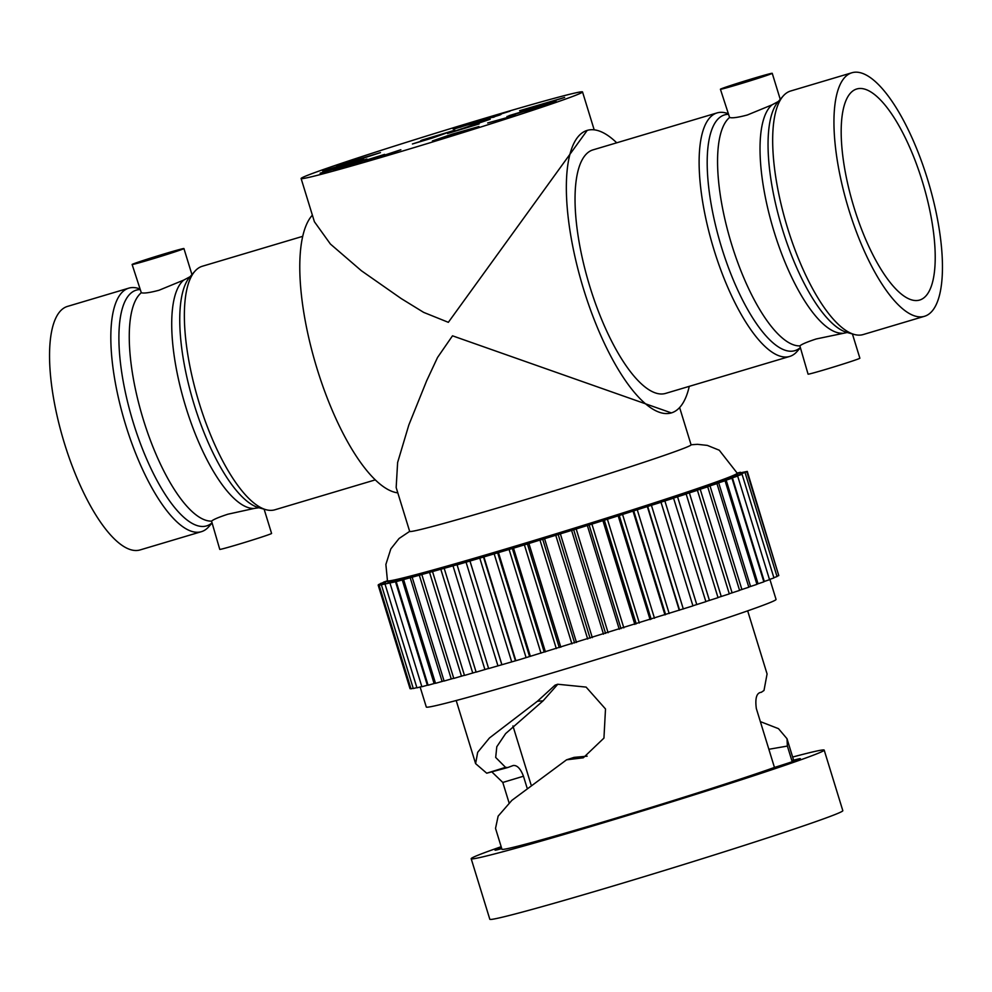 <?xml version="1.0" encoding="UTF-8"?>
<svg xmlns="http://www.w3.org/2000/svg" width="992" height="992" viewBox="0 0 992 992"><rect width="100%" height="100%" fill="white"/><g stroke="black" fill="none" stroke-linecap="round" stroke-linejoin="round"><path stroke-width="1.49" d="M426.101 138.88L445.78 133.275L432.438 138.012L412.424 143.976L437.745 135.879L421.798 140.157L454.844 130.2L425.494 139.512M479.161 123.938L447.442 133.548L490.184 119.251L456.556 130.671L479.161 123.938M454.658 128.836L499.695 115.06L492.466 116.548L509.913 111.203L488.895 117.726C494.636 116.114 495.913 115.903 492.751 117.081L470.617 124.236L462.272 126.145L482.087 119.474L463.524 124.98L477.065 121.123L453.17 129.084M499.695 115.06L501.072 114.427M460.648 127.224L462.272 126.145M494.611 116.833L492.85 117.416M512.728 114.576L541.471 106.665L508.933 115.68L556.128 101.444L511.488 115.382M506.962 116.486L509.045 116.052M478.764 126.691L432.376 140.963L452.178 134.131L478.962 126.542M384.611 154.392L333.684 170.215L384.611 154.392M363.382 159.067L322.71 171.058L363.717 158.348L336.66 165.8L380.469 152.619L335.135 167.313L363.382 159.067M396.242 152.954A147.225 3.757 162.9 0 1 301.109 178.51A147.225 3.757 162.9 0 1 487.394 117.502A147.225 3.757 162.9 0 1 582.527 91.934A147.225 3.757 162.9 0 1 396.242 152.954M366.953 159.042L320.106 173.178L361.224 160.034L345.762 165.552L366.953 159.042M379.353 157.306L364.808 161.659L400.855 149.742L379.39 157.43M515.307 115.308L487.68 122.971L515.344 115.444M564.609 97.427L520.205 111.712L534.49 106.442L519.61 110.695L564.622 97.452M420.682 140.678L421.885 140.467M689.266 386.359A147.386 48.819 -106.6 0 1 671.361 412.908A147.386 48.819 -106.6 0 1 583.656 289.391A147.386 48.819 -106.6 0 1 587.214 130.386L448.347 322.326L423.634 312.368L401.19 298.555L361.398 270.742L330.398 244.032L314.402 221.737L301.109 178.51M397.817 492.863A147.386 48.819 -106.6 0 1 317.08 368.788A147.386 48.819 -106.6 0 1 312.381 215.165M587.214 130.386A147.386 48.819 -106.6 0 1 616.726 142.811M555.136 100.366L538.817 105.164L555.173 100.49M474.126 127.956L436.926 139.537L474.461 128.315M341.533 166.879L325.116 171.802L341.558 166.991M325.215 172.112L324.595 172.31M789.657 356.45L665.558 393.415A127.063 42.086 -106.6 0 1 589.955 286.936A127.063 42.086 -106.6 0 1 593.018 149.866L717.104 112.902A127.063 42.086 73.4 0 0 714.042 249.972A127.063 42.086 73.4 0 0 789.657 356.45A127.063 42.086 73.4 0 0 797.072 351.49L800.06 348.118M679.619 407.538L691.089 444.825A147.225 3.757 162.9 0 1 504.804 505.833A147.225 3.757 162.9 0 1 409.671 531.402L396.168 487.531L397.618 462.52L408.828 424.998L426.634 380.841L437.534 357.48L452.501 335.817L671.361 412.908M727.88 113.51L726.032 113.001A127.063 42.086 73.4 0 0 717.104 112.902M302.734 236.332L202.343 266.24A127.063 42.086 73.4 0 0 194.928 271.2A127.063 42.086 73.4 0 0 199.28 403.31A127.063 42.086 73.4 0 0 265.968 509.69A127.063 42.086 73.4 0 0 274.896 509.789L375.274 479.88M720.415 89.243A27.106 0.694 -17.1 0 0 737.936 84.543A27.106 0.694 -17.1 0 0 772.235 73.309A27.106 0.694 -17.1 0 0 754.714 78.008A27.106 0.694 -17.1 0 0 720.415 89.243L729.591 117.478A120.28 39.841 73.4 0 0 731.687 244.528A120.28 39.841 73.4 0 0 799.862 345.886L808.071 374.145A27.106 0.694 -17.1 0 0 825.58 369.446A27.106 0.694 -17.1 0 0 859.878 358.211L852.413 333.944M190.092 276.694L183.756 280.079A120.28 39.841 73.4 0 0 185.839 407.129A120.28 39.841 73.4 0 0 254.014 508.474L258.912 507.743M799.862 345.886C801.66 344.261 807.104 341.955 816.205 338.966L847.218 332.506M729.591 117.478C732.146 118.296 738.048 117.478 747.311 115.01L772.049 104.842A120.28 39.841 73.4 0 0 774.144 231.88A120.28 39.841 73.4 0 0 842.32 333.238M254.014 508.474L227.912 514.203C218.823 517.179 213.367 519.486 211.556 521.122L219.765 549.382A27.106 0.694 162.9 0 0 237.286 544.682A27.106 0.694 162.9 0 0 271.585 533.448L264.12 509.181M183.756 280.079L159.005 290.259C149.755 292.714 143.852 293.533 141.298 292.727A120.28 39.841 73.4 0 0 143.381 419.765A120.28 39.841 73.4 0 0 211.556 521.122M166.42 253.258A27.106 0.694 162.9 0 1 183.929 248.546A27.106 0.694 162.9 0 1 149.631 259.78A27.106 0.694 162.9 0 1 132.122 264.492A27.106 0.694 162.9 0 1 166.42 253.258M778.385 101.457L772.049 104.842M132.122 264.492L141.298 292.727M851.93 72.751L790.649 91.004A127.063 42.086 73.4 0 0 783.221 95.964A127.063 42.086 73.4 0 0 787.586 228.073A127.063 42.086 73.4 0 0 854.261 334.453A127.063 42.086 73.4 0 0 863.189 334.552L924.47 316.299A127.063 42.086 -106.6 0 1 848.867 209.82A127.063 42.086 -106.6 0 1 851.93 72.751A127.063 42.086 -106.6 0 1 927.532 179.217A127.063 42.086 -106.6 0 1 924.47 316.299M139.587 288.746L137.739 288.238A127.063 42.086 73.4 0 0 128.811 288.139A127.063 42.086 73.4 0 0 125.748 425.221A127.063 42.086 73.4 0 0 201.351 531.687A127.063 42.086 73.4 0 0 208.779 526.727L211.755 523.354M201.351 531.687L140.07 549.94A127.063 42.086 -106.6 0 1 64.468 443.474A127.063 42.086 -106.6 0 1 67.53 306.392L128.811 288.139M922.287 181.263A110.124 36.468 -106.6 0 1 919.634 300.055A110.124 36.468 -106.6 0 1 854.112 207.774A110.124 36.468 -106.6 0 1 856.766 88.982A110.124 36.468 -106.6 0 1 922.287 181.263M527 787.722L523.466 776.228L502.795 782.452L492.168 772.21M587.14 756.177L574.046 757.38L566.568 759.81L583.296 757.801L603.942 738.098L605.504 708.97L586.111 687.096L557.715 684.244L555.061 685.162L537.441 701.232L543.095 700.836L505.635 733.596L496.794 746.74L495.69 757.442L505.536 767.349L507.768 767.535L513.273 765.489M513.087 765.551C517.03 764.968 520.49 768.515 523.466 776.228M537.441 701.232L489.453 737.974L477.673 752.32L475.614 763.629L486.712 773.202L507.768 767.535M543.095 700.836L557.554 684.517M566.568 759.81L511.872 800.358L498.133 816.143L495.529 828.382L501.952 849.251A152.47 3.881 162.9 0 0 600.346 822.814A152.47 3.881 162.9 0 0 774.454 767.448L756.326 708.524C754.962 698.157 756.623 692.738 761.323 692.292L764.001 690.469L767.076 673.952L747.67 610.849M792.645 757.045A184.661 4.7 162.9 0 1 824.191 750.113L842.816 810.662A184.661 4.7 162.9 0 1 608.976 887.245A184.661 4.7 162.9 0 1 489.812 919.249L471.188 858.712A184.661 4.7 162.9 0 1 501.171 846.709M486.712 773.202L505.536 767.349M502.795 782.452L509.107 802.974M774.454 767.448A31.508 0.806 -17.1 0 0 800.321 758.657A31.508 0.806 -17.1 0 0 791.876 760.678L787.375 746.058L768.862 749.282M501.468 847.676A31.508 0.806 -17.1 0 0 495.045 850.169A31.508 0.806 -17.1 0 0 501.766 848.631M824.191 750.113A184.661 4.7 162.9 0 1 590.352 826.696A184.661 4.7 162.9 0 1 471.188 858.712M787.375 746.058L787.003 738.705L778.484 728.661L760.356 721.618M787.003 738.705L793.426 759.587A152.47 3.881 162.9 0 1 791.876 760.678M769.879 579.34L776.054 599.428A182.974 4.662 162.9 0 1 544.36 675.304A182.974 4.662 162.9 0 1 426.3 707.023L420.137 687.022M737.304 473.444L747.298 471.423L737.006 475.664L742.078 474.325L733.262 477.239L737.676 476.086L769.544 579.688L763.79 581.634M737.676 476.086L728.215 479.198L731.984 478.243L763.852 581.845L756.871 584.176M731.984 478.243L721.916 481.529L725.065 480.76L756.933 584.362L748.774 587.053M725.065 480.76L714.414 484.22L716.956 483.625L748.824 587.214L739.548 590.252M716.956 483.625L705.746 487.233L707.718 486.812L739.586 590.401L729.256 593.749M707.718 486.812L695.987 490.569L697.426 490.296L729.306 593.898L717.997 597.519M697.426 490.296L685.224 494.19L686.166 494.053L718.034 597.655L705.845 601.536M686.166 494.053L673.531 498.071L705.882 601.66L692.9 605.777M673.977 498.058L660.982 502.188L692.937 605.889L520.168 659.457L488.622 668.558L457.064 564.733L396.217 581.634L379.118 585.23L385.256 583.122L378.163 585.094L384.97 582.775L378.56 584.536L386.049 582.019L380.296 583.569L387.562 581.126L383.383 582.192L387.45 580.779L387.847 582.056A182.974 4.662 -17.1 0 0 505.92 550.337A182.974 4.662 -17.1 0 0 737.614 474.461L737.217 473.159A182.974 4.662 162.9 0 1 505.511 549.047A182.974 4.662 162.9 0 1 387.45 580.766L385.876 564.448L390.836 548.886L399.057 538.507L409.659 531.377M488.597 668.434L476.135 672.142L444.255 568.54M476.086 672.018L464.479 675.44L432.611 571.838M464.442 675.292L453.778 678.416L421.91 574.814M453.728 678.255L444.094 681.045L412.226 577.456M444.044 680.884L435.513 683.327L403.632 579.725M435.451 683.141L428.085 685.236L396.217 581.634M428.023 685.038L421.873 686.737L390.005 583.147M421.811 686.526L416.938 687.853L385.07 584.251M416.863 687.605L413.292 688.547L381.424 584.945M413.218 688.274L410.986 688.832L379.118 585.23M410.899 688.51L410.031 688.696L378.163 585.094M747.298 471.423L778.683 575.248M746.902 471.981L778.782 575.583L776.947 576.265M745.166 472.948L777.034 576.55L773.872 577.679M742.078 474.325L773.946 577.914L769.47 579.464M692.937 605.889L661.056 502.287L527.409 543.976L559.277 647.578M527.409 543.976L512.356 548.502L544.224 652.104M604.364 520.279L636.244 623.881M558.211 534.601L590.079 638.203M737.192 473.097L740.392 472.266L737.279 473.382M512.356 548.502L456.766 564.944M542.736 539.338L574.604 642.928M497.686 552.866L529.554 656.468M589.149 525.041L621.017 628.643M573.711 529.827L605.591 633.429M469.935 561.013L501.803 664.615M619.281 515.58L651.149 619.182M483.513 557.058L515.381 660.647M647.689 506.49L679.557 610.092M633.752 510.967L665.62 614.569M728.14 114.328A123.008 40.734 73.4 0 0 721.643 247.603A123.008 40.734 73.4 0 0 799.986 347.87M194.928 271.2L189.968 276.818A123.008 40.734 73.4 0 0 194.196 404.711A123.008 40.734 73.4 0 0 258.751 507.706L265.968 509.69M783.221 95.964L778.274 101.581A123.008 40.734 73.4 0 0 782.49 229.474A123.008 40.734 73.4 0 0 847.044 332.469L854.261 334.453M139.835 289.577A123.008 40.734 73.4 0 0 133.35 422.84A123.008 40.734 73.4 0 0 211.68 523.119M764.311 581.473L732.431 477.884M427.341 685.236L395.473 581.634M451.261 679.024L419.38 575.434M556.301 648.582L524.433 544.98M639.332 623.013L607.464 519.411M587.686 639.046L555.805 535.444M741.904 589.533L710.024 485.931M497.947 665.855L466.079 562.253M526.082 657.609L494.214 554.007M576.488 642.456L544.62 538.867M709.454 600.47L677.586 496.868M511.698 661.85L479.83 558.248M530.373 656.332L498.505 552.73M560.827 647.218L528.947 543.616M592.298 637.633L560.418 534.031M619.268 629.288L587.4 525.686M434.112 683.55L402.244 579.96M442.11 681.479L410.229 577.877M603.508 634.173L571.64 530.571M654.484 618.227L622.616 514.625M732.108 592.894L700.228 489.292M484.927 669.6L453.059 566.01M501.89 664.714L470.01 561.112M515.828 660.635L483.96 557.033M608.108 632.747L576.24 529.145M634.843 624.414L602.975 520.825M750.572 586.495L718.704 482.893M623.832 627.862L591.964 524.272M664.962 614.891L633.082 511.289M696.781 604.624L664.9 501.034M472.75 673.072L440.882 569.47M545.414 651.856L513.546 548.254M758.062 583.804L726.194 480.202M683.314 609.001L651.446 505.399M721.258 596.539L689.39 492.937M461.491 676.222L429.623 572.62M540.987 653.17L509.119 549.58M679.272 610.303L647.392 506.701M571.9 643.858L540.032 540.256M650.107 619.616L618.239 516.014M669.191 613.54L637.31 509.938M582.527 91.934L594.183 129.828M191.94 274.573L183.929 248.546M780.245 99.336L772.235 73.309M531.005 784.66L512.938 725.946M456.196 700.526L475.614 763.629M737.217 473.159L719.25 450.207L707.333 445.396L697.413 444.317L691.089 444.788"/></g></svg>
